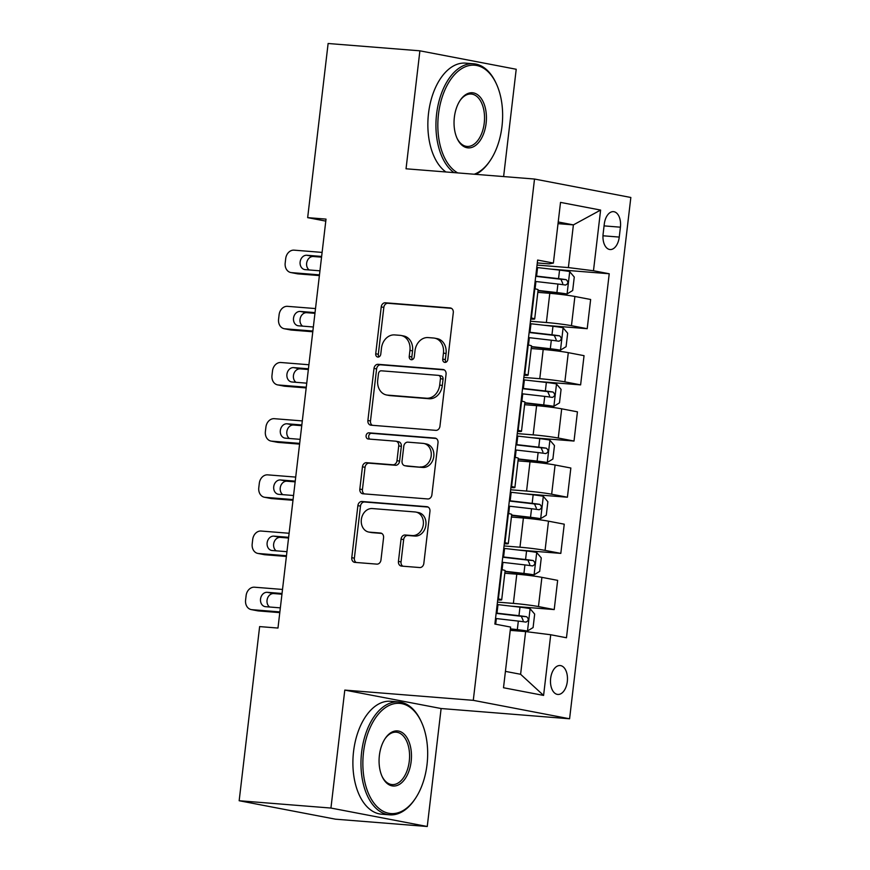 <?xml version="1.0" encoding="UTF-8"?>
<svg xmlns="http://www.w3.org/2000/svg" width="870" height="870" viewBox="0 0 870 870"><rect width="100%" height="100%" fill="white"/><g stroke="black" fill="none" stroke-linecap="round" stroke-linejoin="round"><path stroke-width="1.3" d="M444.907 362.409A3.11 2.523 -79.2 0 0 447.789 359.517L453.292 312.656A4.448 3.61 -79.2 0 0 450.529 307.991A4.448 3.61 -79.2 0 0 450.214 307.947L385.356 302.782A4.448 3.61 -79.2 0 0 381.234 306.903L375.72 353.775A3.11 2.523 -79.2 0 0 377.667 357.026A3.11 2.523 -79.2 0 0 377.885 357.059A3.11 2.523 -79.2 0 0 380.766 354.177L381.484 348.109A14.235 11.538 -79.2 0 1 394.675 334.917L400.08 335.341A14.235 11.538 -79.2 0 1 401.092 335.483A14.235 11.538 -79.2 0 1 409.944 350.382L409.237 356.439A3.11 2.523 -79.2 0 0 411.173 359.701A3.11 2.523 -79.2 0 0 411.39 359.734A3.11 2.523 -79.2 0 0 414.283 356.841L414.99 350.784A14.235 11.538 -79.2 0 1 428.181 337.582L433.586 338.017A14.235 11.538 -79.2 0 1 434.608 338.158A14.235 11.538 -79.2 0 1 443.461 353.057L442.743 359.114A3.11 2.523 -79.2 0 0 444.679 362.377A3.11 2.523 -79.2 0 0 444.907 362.409M567.305 681.58A14.496 8.45 94.6 0 0 560.128 665.539A14.496 8.45 94.6 0 0 550.645 678.393A14.496 8.45 94.6 0 0 557.822 694.445A14.496 8.45 94.6 0 0 567.305 681.58M398.438 561.4A4.448 3.61 -79.2 0 0 401.2 566.055A4.448 3.61 -79.2 0 0 401.516 566.098L419.71 567.544A4.448 3.61 -79.2 0 0 423.831 563.423L429.954 511.375A4.448 3.61 -79.2 0 0 427.181 506.721A4.448 3.61 -79.2 0 0 426.865 506.677L362.007 501.501A4.448 3.61 -79.2 0 0 357.885 505.622L351.774 557.681A4.448 3.61 -79.2 0 0 354.536 562.335A4.448 3.61 -79.2 0 0 354.862 562.379L376.84 564.13A4.448 3.61 -79.2 0 0 380.962 560.008L383.572 537.725A4.448 3.61 -79.2 0 0 380.81 533.071A4.448 3.61 -79.2 0 0 380.494 533.027L369.587 532.157A11.897 9.646 -79.2 0 1 368.739 532.048A11.897 9.646 -79.2 0 1 361.409 519.064A11.897 9.646 -79.2 0 1 372.36 508.558L415.055 511.962A11.897 9.646 -79.2 0 1 415.914 512.082A11.897 9.646 -79.2 0 1 423.244 525.056A11.897 9.646 -79.2 0 1 412.282 535.561L405.17 534.996A4.448 3.61 -79.2 0 0 401.048 539.117L398.438 561.4L401.037 561.9A4.448 3.61 -79.2 0 0 402.875 566.207M344.792 690.095L330.937 808.056L239.163 800.737L335.483 819.181L427.257 826.5L441.112 708.528L569.589 718.783L473.28 700.339L344.792 690.095L441.112 708.528M503.61 176.566L516.214 69.263L419.895 50.819L406.04 168.791L534.517 179.035L473.28 700.339M419.895 50.819L328.12 43.5L307.665 217.641L325.782 221.11M239.163 800.737L259.63 626.596L277.976 628.053L326.022 219.109L307.665 217.641M435.826 430.356A4.448 3.61 -79.2 0 0 439.948 426.235L446.071 374.187A4.448 3.61 -79.2 0 0 443.298 369.532A4.448 3.61 -79.2 0 0 442.982 369.489L378.124 364.312A4.448 3.61 -79.2 0 0 374.002 368.434L367.89 420.493A4.448 3.61 -79.2 0 0 370.653 425.147A4.448 3.61 -79.2 0 0 370.968 425.191L435.826 430.356M438.012 442.776L431.89 494.834A4.448 3.61 -79.2 0 1 427.768 498.956L362.91 493.779A4.448 3.61 -79.2 0 1 362.594 493.736A4.448 3.61 -79.2 0 1 359.832 489.081L362.442 466.809A4.448 3.61 -79.2 0 1 366.564 462.688L392.87 464.776A4.448 3.61 -79.2 0 0 396.992 460.654L398.732 445.875A4.448 3.61 -79.2 0 0 395.959 441.221A4.448 3.61 -79.2 0 0 395.643 441.177L368.26 439.002A3.11 2.523 -79.2 0 1 368.032 438.969A3.11 2.523 -79.2 0 1 366.118 435.565A3.11 2.523 -79.2 0 1 368.989 432.825L434.924 438.078A4.448 3.61 -79.2 0 1 435.239 438.121A4.448 3.61 -79.2 0 1 438.012 442.776M604.28 224.101L603.117 233.986A14.05 8.189 94.6 0 0 610.077 249.538A14.05 8.189 94.6 0 0 619.255 237.075L620.419 227.19A14.05 8.189 94.6 0 0 613.47 211.649A14.05 8.189 94.6 0 0 604.28 224.101M569.589 718.783L630.837 197.479L534.517 179.035M537.301 262.947L549.122 263.882L553.385 263.066L537.638 260.054L494.878 624.062L510.625 627.074L503.502 687.746L543.587 695.424L520.608 674.283L525.621 631.587L510.244 630.358M553.385 263.066L560.519 202.395L600.604 210.072L593.481 270.744L568.382 267.579L537.051 265.078M550.677 269.091L609.228 273.756L593.481 270.744M609.228 273.756L566.468 637.764L550.721 634.752L543.587 695.424M330.937 808.056L427.257 826.5M558.018 223.655L573.395 224.884L558.214 221.98M568.382 267.579L573.395 224.884L600.604 210.072M511.081 606.14L554.212 609.576L538.465 606.564A18.129 0.946 -173.3 0 0 513.376 603.399L497.455 602.127M554.212 609.576L557.648 580.366L541.901 577.354A18.129 0.946 -173.3 0 0 516.802 574.178L504.817 573.232M517.683 549.96L560.813 553.396L545.066 550.384A18.129 0.946 -173.3 0 0 519.966 547.219L504.056 545.947M560.813 553.396L564.249 524.186L548.502 521.173A18.129 0.946 -173.3 0 0 523.403 518.009L511.419 517.052M524.284 493.79L567.414 497.227L551.667 494.214A18.129 0.946 -173.3 0 0 526.567 491.05L510.657 489.777M567.414 497.227L570.85 468.016L555.093 465.004A18.129 0.946 -173.3 0 0 530.004 461.829L518.02 460.882M530.885 437.61L574.015 441.046L558.268 438.034A18.129 0.946 -173.3 0 0 533.169 434.869L517.258 433.597M574.015 441.046L577.441 411.836L561.694 408.824A18.129 0.946 -173.3 0 0 536.605 405.659L524.621 404.702M537.486 381.441L580.616 384.877L564.858 381.865A18.129 0.946 -173.3 0 0 539.77 378.7L523.849 377.428M580.616 384.877L584.042 355.667L568.295 352.654A18.129 0.946 -173.3 0 0 543.195 349.479L531.211 348.533M544.076 325.26L587.207 328.697L571.459 325.685A18.129 0.946 -173.3 0 0 546.371 322.52L530.45 321.247M587.207 328.697L590.643 299.487L574.896 296.474A18.129 0.946 -173.3 0 0 549.796 293.31L537.812 292.353M505.426 671.379L520.608 674.283M530.711 319.072A18.129 0.946 -173.3 0 0 534.691 318.953L538.128 289.743A18.129 0.946 -173.3 0 0 534.811 288.796L534.278 288.699M534.691 318.953A18.129 0.946 -173.3 0 0 531.374 318.007L530.841 317.909M524.11 375.253A18.129 0.946 -173.3 0 0 528.09 375.122L531.526 345.912A18.129 0.946 -173.3 0 0 528.21 344.977L527.677 344.868M528.09 375.122A18.129 0.946 -173.3 0 0 524.773 374.187L524.24 374.078M517.509 431.422A18.129 0.946 -173.3 0 0 521.489 431.303L524.925 402.092A18.129 0.946 -173.3 0 0 521.608 401.146L521.076 401.048M521.489 431.303A18.129 0.946 -173.3 0 0 518.172 430.356L517.65 430.258M510.907 487.602A18.129 0.946 -173.3 0 0 514.899 487.472L518.324 458.262A18.129 0.946 -173.3 0 0 515.007 457.326L514.474 457.218M514.899 487.472A18.129 0.946 -173.3 0 0 511.582 486.537L511.049 486.428M504.306 543.772A18.129 0.946 -173.3 0 0 508.297 543.652L511.723 514.442A18.129 0.946 -173.3 0 0 508.406 513.496L507.884 513.398M508.297 543.652A18.129 0.946 -173.3 0 0 504.981 542.706L504.448 542.608M497.716 599.952A18.129 0.946 -173.3 0 0 501.696 599.821L505.122 570.611A18.129 0.946 -173.3 0 0 501.805 569.676L501.283 569.567M501.696 599.821A18.129 0.946 -173.3 0 0 498.379 598.886L497.847 598.778M525.621 631.587L550.721 634.752M446.071 362.17A3.11 2.523 -79.2 0 1 445.342 359.614L446.06 353.546A14.235 11.538 -79.2 0 0 437.208 338.647L434.608 338.158M401.092 335.483L403.702 335.983A14.235 11.538 -79.2 0 1 412.554 350.882L411.836 356.939A3.11 2.523 -79.2 0 0 412.565 359.495M451.454 308.339L387.955 303.282A4.448 3.61 -79.2 0 0 383.833 307.404L378.33 354.264A3.11 2.523 -79.2 0 0 379.048 356.82M444.233 369.88L380.723 364.813A4.448 3.61 -79.2 0 0 376.601 368.934L370.489 420.993A4.448 3.61 -79.2 0 0 372.327 425.299M440.448 378.635A3.11 2.523 -79.2 0 0 438.513 375.372A3.11 2.523 -79.2 0 0 438.295 375.351L381.364 370.805A3.11 2.523 -79.2 0 0 378.472 373.698L377.721 380.092A14.235 11.538 -79.2 0 0 386.574 394.991A14.235 11.538 -79.2 0 0 387.596 395.121L426.507 398.232A14.235 11.538 -79.2 0 0 439.698 385.029L440.448 378.635L443.058 379.135A3.11 2.523 -79.2 0 0 441.123 375.873A3.11 2.523 -79.2 0 0 440.894 375.851M386.574 394.991L389.184 395.48A14.235 11.538 -79.2 0 0 390.195 395.622L387.596 395.121M443.058 379.135L442.308 385.53A14.235 11.538 -79.2 0 1 429.117 398.732L390.195 395.622M395.959 441.221L398.569 441.721A4.448 3.61 -79.2 0 1 401.331 446.375L399.591 461.154A4.448 3.61 -79.2 0 1 395.469 465.276L369.174 463.177A4.448 3.61 -79.2 0 0 365.052 467.31L362.431 489.582A4.448 3.61 -79.2 0 0 364.269 493.888M436.174 438.469L371.588 433.325A3.11 2.523 -79.2 0 0 368.837 435.544A3.11 2.523 -79.2 0 0 369.837 439.122M420.166 466.962A11.897 9.646 -79.2 0 0 431.118 456.456A11.897 9.646 -79.2 0 0 423.788 443.472A11.897 9.646 -79.2 0 0 422.94 443.363L407.899 442.156A4.448 3.61 -79.2 0 0 403.778 446.277L402.038 461.056A4.448 3.61 -79.2 0 0 404.8 465.711A4.448 3.61 -79.2 0 0 405.126 465.754L422.766 467.462A11.897 9.646 -79.2 0 0 433.717 456.946A11.897 9.646 -79.2 0 0 426.387 443.972L423.788 443.472M407.095 466.135A4.448 3.61 -79.2 0 0 407.41 466.211A4.448 3.61 -79.2 0 0 407.726 466.255L405.126 465.754M422.766 467.462L407.726 466.255M415.914 512.082L418.513 512.582A11.897 9.646 -79.2 0 1 425.843 525.556A11.897 9.646 -79.2 0 1 414.892 536.061L407.769 535.496A4.448 3.61 -79.2 0 0 403.658 539.617L401.037 561.9M368.739 532.048L371.338 532.549A11.897 9.646 -79.2 0 0 372.197 532.657L369.587 532.157M381.734 533.419L372.197 532.657M428.116 507.069L364.606 502.001A4.448 3.61 -79.2 0 0 360.484 506.122L354.373 558.17A4.448 3.61 -79.2 0 0 356.211 562.488M538.008 290.71L566.946 294.006L572.688 290.515L574.265 277.03L569.589 271.538A12.006 0.62 -173.3 0 0 559.562 270.113L537.584 267.579A34.659 1.805 -173.3 0 0 536.768 267.481M319.475 274.866L291.472 272.625A9.059 7.351 -79.2 0 1 290.819 272.538A9.059 7.351 -79.2 0 1 285.186 263.055L285.708 258.564A9.059 7.351 -79.2 0 1 294.103 250.158L322.107 252.398M566.946 294.006A12.006 0.62 -173.3 0 0 556.92 292.581L538.041 290.406M319.388 275.583L297.975 273.876A9.059 7.351 100.8 0 1 297.322 273.789L290.819 272.538M535.126 281.412A34.659 1.805 6.7 0 1 535.942 281.51L557.92 284.044A12.006 0.62 6.7 0 1 565.543 285.055C568.36 283.696 568.578 281.902 566.174 279.672A12.006 0.62 -173.3 0 0 558.551 278.65L536.583 276.116A34.659 1.805 -173.3 0 0 535.768 276.018M535.724 276.323A28.775 1.501 6.7 0 1 536.79 276.453L560.9 279.248L562.738 283.402M321.552 257.161L313.352 256.509A7.254 5.883 -79.2 0 0 306.979 261.631A7.254 5.883 -79.2 0 0 309.187 269.961M321.639 256.443L306.849 255.258A7.254 5.883 -79.2 0 0 300.172 261.663A7.254 5.883 -79.2 0 0 304.641 269.569A7.254 5.883 -79.2 0 0 305.152 269.635L319.942 270.82M531.407 346.88L560.497 350.099L566.087 346.684L567.664 333.21L562.988 327.718A12.006 0.62 -173.3 0 0 552.961 326.283L530.983 323.749A34.659 1.805 -173.3 0 0 530.167 323.662M312.874 331.035L284.871 328.806A9.059 7.351 -79.2 0 1 284.218 328.719A9.059 7.351 -79.2 0 1 278.585 319.236L279.107 314.733A9.059 7.351 -79.2 0 1 287.502 306.338L315.505 308.567M560.345 350.186A12.006 0.62 -173.3 0 0 550.318 348.75L531.45 346.575M312.787 331.764L291.374 330.056A9.059 7.351 100.8 0 1 290.732 329.969L284.218 328.719M528.536 337.593A34.659 1.805 6.7 0 1 529.351 337.68L551.319 340.213A12.006 0.62 6.7 0 1 558.942 341.236C561.759 339.876 561.976 338.071 559.584 335.842A12.006 0.62 -173.3 0 0 551.961 334.819L529.982 332.286A34.659 1.805 -173.3 0 0 529.167 332.199M529.134 332.503A28.775 1.501 6.7 0 1 530.189 332.623L554.299 335.418L556.147 339.583M314.951 313.33L306.751 312.678A7.254 5.883 -79.2 0 0 300.378 317.8A7.254 5.883 -79.2 0 0 302.586 326.141M315.038 312.613L300.248 311.438A7.254 5.883 -79.2 0 0 293.571 317.833A7.254 5.883 -79.2 0 0 298.04 325.75A7.254 5.883 -79.2 0 0 298.562 325.815L313.341 326.989M524.806 403.06L553.896 406.268L559.486 402.864L561.074 389.379L556.387 383.887A12.006 0.62 -173.3 0 0 546.36 382.463L524.382 379.929A34.659 1.805 -173.3 0 0 523.566 379.831M306.273 387.215L278.269 384.975A9.059 7.351 -79.2 0 1 277.617 384.888A9.059 7.351 -79.2 0 1 271.984 375.405L272.506 370.914A9.059 7.351 -79.2 0 1 280.912 362.507L308.915 364.747M553.744 406.355A12.006 0.62 -173.3 0 0 543.717 404.931L524.849 402.756M306.186 387.933L284.773 386.226A9.059 7.351 100.8 0 1 284.131 386.139L277.617 384.888M521.935 393.762A34.659 1.805 6.7 0 1 522.75 393.86L544.729 396.394A12.006 0.62 6.7 0 1 552.352 397.405C555.169 396.046 555.375 394.251 552.983 392.022A12.006 0.62 -173.3 0 0 545.36 391L523.381 388.466A34.659 1.805 -173.3 0 0 522.565 388.368M522.533 388.672A28.775 1.501 6.7 0 1 523.588 388.803L547.698 391.598L549.546 395.752M308.35 369.511L300.161 368.858A7.254 5.883 -79.2 0 0 293.777 373.98A7.254 5.883 -79.2 0 0 295.985 382.311M308.437 368.793L293.647 367.608A7.254 5.883 -79.2 0 0 286.969 374.013A7.254 5.883 -79.2 0 0 291.439 381.919A7.254 5.883 -79.2 0 0 291.961 381.984L306.751 383.17M518.215 459.229L547.154 462.535L552.885 459.034L554.473 445.56L549.786 440.068A12.006 0.62 -173.3 0 0 539.759 438.632L517.78 436.098A34.659 1.805 -173.3 0 0 516.976 436.011M299.671 443.385L271.668 441.155A9.059 7.351 -79.2 0 1 271.027 441.068A9.059 7.351 -79.2 0 1 265.383 431.585L265.916 427.083A9.059 7.351 -79.2 0 1 274.311 418.687L302.314 420.917M547.154 462.535A12.006 0.62 -173.3 0 0 537.127 461.1L518.248 458.925M299.584 444.113L278.183 442.406A9.059 7.351 100.8 0 1 277.53 442.319L271.027 441.068M515.334 449.942A34.659 1.805 6.7 0 1 516.149 450.029L538.128 452.563A12.006 0.62 6.7 0 1 545.751 453.585C548.568 452.226 548.774 450.421 546.382 448.191A12.006 0.62 -173.3 0 0 538.758 447.169L516.78 444.635A34.659 1.805 -173.3 0 0 515.964 444.548M515.932 444.853A28.775 1.501 6.7 0 1 516.997 444.972L541.096 447.767L542.945 451.932M301.749 425.68L293.56 425.028A7.254 5.883 -79.2 0 0 287.176 430.15A7.254 5.883 -79.2 0 0 289.395 438.491M301.836 424.962L287.046 423.788A7.254 5.883 -79.2 0 0 280.379 430.182A7.254 5.883 -79.2 0 0 284.838 438.099A7.254 5.883 -79.2 0 0 285.36 438.165L300.15 439.339M511.614 515.41L540.553 518.705L546.284 515.214L547.872 501.729L543.195 496.237A12.006 0.62 -173.3 0 0 533.158 494.812L511.19 492.279A34.659 1.805 -173.3 0 0 510.375 492.181M293.07 499.565L265.067 497.325A9.059 7.351 -79.2 0 1 264.426 497.238A9.059 7.351 -79.2 0 1 258.781 487.755L259.314 483.263A9.059 7.351 -79.2 0 1 267.71 474.857L295.713 477.097M540.553 518.705A12.006 0.62 -173.3 0 0 530.526 517.28L511.647 515.105M292.994 500.283L271.581 498.575A9.059 7.351 100.8 0 1 270.929 498.488L264.426 497.238M508.732 506.112A34.659 1.805 6.7 0 1 509.548 506.209L531.526 508.743A12.006 0.62 6.7 0 1 539.15 509.755C541.966 508.395 542.173 506.601 539.781 504.372A12.006 0.62 -173.3 0 0 532.157 503.349L510.179 500.815A34.659 1.805 -173.3 0 0 509.363 500.718M509.331 501.022A28.775 1.501 6.7 0 1 510.396 501.153L534.506 503.947L536.344 508.102M295.158 481.86L286.959 481.208A7.254 5.883 -79.2 0 0 280.575 486.33A7.254 5.883 -79.2 0 0 282.793 494.66M295.234 481.143L280.455 479.957A7.254 5.883 -79.2 0 0 273.778 486.363A7.254 5.883 -79.2 0 0 278.248 494.269A7.254 5.883 -79.2 0 0 278.759 494.334L293.549 495.519M474.248 174.228A55.278 32.212 94.6 0 0 490.191 160.569A55.278 32.212 94.6 0 0 501.99 126.4A55.278 32.212 94.6 0 0 496.313 83.737A55.278 32.212 94.6 0 0 463.231 67.74A55.278 32.212 94.6 0 0 438.48 114.242A55.278 32.212 94.6 0 0 457.729 172.912M453.955 172.608A56.637 32.995 -85.4 0 1 436.599 114.003A56.637 32.995 -85.4 0 1 473.639 63.771A56.637 32.995 -85.4 0 1 495.856 82.748L496.313 83.737M486.112 123.355A27.644 16.106 -85.4 0 1 473.737 146.606A27.644 16.106 -85.4 0 1 457.196 138.613A27.644 16.106 -85.4 0 1 454.357 117.276A27.644 16.106 -85.4 0 1 460.263 100.191A27.644 16.106 -85.4 0 1 478.761 95.656A27.644 16.106 -85.4 0 1 486.112 123.355M456.967 138.102A26.285 15.312 94.6 0 0 467.049 146.432A26.285 15.312 94.6 0 0 484.231 123.127A26.285 15.312 94.6 0 0 471.225 94.036A26.285 15.312 94.6 0 0 459.947 100.659M445.875 171.966A56.637 32.995 -85.4 0 1 428.518 113.361A56.637 32.995 -85.4 0 1 465.559 63.129L473.639 63.771M490.191 160.569L489.571 161.472A56.637 32.995 -85.4 0 1 475.814 174.359M427.029 764.545A55.278 32.212 94.6 0 0 421.352 721.882A55.278 32.212 94.6 0 0 388.27 705.885A55.278 32.212 94.6 0 0 363.508 752.387A55.278 32.212 94.6 0 0 378.222 807.795A55.278 32.212 94.6 0 0 415.218 798.714A55.278 32.212 94.6 0 0 427.029 764.545M415.218 798.714L414.609 799.617A56.637 32.995 -85.4 0 1 389.662 814.831A56.637 32.995 -85.4 0 1 361.626 752.148A56.637 32.995 -85.4 0 1 398.667 701.916A56.637 32.995 -85.4 0 1 420.895 720.893L421.352 721.882M411.151 761.511A27.644 16.106 -85.4 0 1 398.764 784.751A27.644 16.106 -85.4 0 1 382.234 776.758A27.644 16.106 -85.4 0 1 379.385 755.421A27.644 16.106 -85.4 0 1 385.29 738.336A27.644 16.106 -85.4 0 1 403.789 733.801A27.644 16.106 -85.4 0 1 411.151 761.511M381.995 776.247A26.285 15.312 94.6 0 0 392.076 784.577A26.285 15.312 94.6 0 0 409.27 761.272A26.285 15.312 94.6 0 0 396.263 732.181A26.285 15.312 94.6 0 0 384.986 738.804M389.662 814.831L381.593 814.189A56.637 32.995 -85.4 0 1 353.557 751.506A56.637 32.995 -85.4 0 1 390.597 701.274L398.667 701.916M505.013 571.579L533.952 574.885L539.683 571.383L541.27 557.909L536.594 552.417A12.006 0.62 -173.3 0 0 526.567 550.982L504.589 548.448A34.659 1.805 -173.3 0 0 503.773 548.361M286.48 555.734L258.477 553.505A9.059 7.351 -79.2 0 1 257.825 553.418A9.059 7.351 -79.2 0 1 252.191 543.935L252.713 539.433A9.059 7.351 -79.2 0 1 261.109 531.037L289.112 533.266M533.952 574.885A12.006 0.62 -173.3 0 0 523.925 573.45L505.046 571.275M286.393 556.463L264.98 554.755A9.059 7.351 100.8 0 1 264.328 554.668L257.825 553.418M502.131 562.292A34.659 1.805 6.7 0 1 502.947 562.379L524.925 564.913A12.006 0.62 6.7 0 1 532.549 565.935C535.365 564.576 535.583 562.77 533.179 560.541A12.006 0.62 -173.3 0 0 525.556 559.519L503.589 556.985A34.659 1.805 -173.3 0 0 502.773 556.898M502.729 557.202A28.775 1.501 6.7 0 1 503.795 557.322L527.905 560.117L529.743 564.282M288.557 538.03L280.358 537.377A7.254 5.883 -79.2 0 0 273.985 542.499A7.254 5.883 -79.2 0 0 276.192 550.84M288.644 537.312L273.854 536.137A7.254 5.883 -79.2 0 0 267.177 542.532A7.254 5.883 -79.2 0 0 271.647 550.449A7.254 5.883 -79.2 0 0 272.158 550.514L286.948 551.689M510.385 629.14L527.351 631.054L533.092 627.564L534.669 614.079L529.993 608.587A12.006 0.62 -173.3 0 0 519.966 607.162L497.988 604.628A34.659 1.805 -173.3 0 0 497.172 604.53M279.879 611.914L251.876 609.674A9.059 7.351 -79.2 0 1 251.223 609.587A9.059 7.351 -79.2 0 1 245.59 600.104L246.112 595.613A9.059 7.351 -79.2 0 1 254.508 587.207L282.511 589.447M527.351 631.054A12.006 0.62 -173.3 0 0 517.324 629.63L510.418 628.836M279.792 612.632L258.379 610.925A9.059 7.351 100.8 0 1 257.737 610.838L251.223 609.587M495.541 618.461A34.659 1.805 6.7 0 1 496.357 618.559L518.324 621.093A12.006 0.62 6.7 0 1 525.948 622.104C528.764 620.745 528.982 618.951 526.589 616.721A12.006 0.62 -173.3 0 0 518.966 615.699L496.987 613.165A34.659 1.805 -173.3 0 0 496.172 613.067M496.139 613.372A28.775 1.501 6.7 0 1 497.194 613.502L521.304 616.297L523.153 620.451M281.956 594.21L273.756 593.557A7.254 5.883 -79.2 0 0 267.384 598.68A7.254 5.883 -79.2 0 0 269.591 607.01M282.043 593.492L267.253 592.307A7.254 5.883 -79.2 0 0 260.576 598.712A7.254 5.883 -79.2 0 0 265.046 606.618A7.254 5.883 -79.2 0 0 265.567 606.684L280.347 607.869M513.376 603.399L516.802 574.178M519.966 547.219L523.403 518.009M526.567 491.05L530.004 461.829M533.169 434.869L536.605 405.659M539.77 378.7L543.195 349.479M546.371 322.52L549.796 293.31M531.374 318.007L534.811 288.796M571.459 325.685L574.896 296.474M564.858 381.865L568.295 352.654M524.773 374.187L528.21 344.977M558.268 438.034L561.694 408.824M518.172 430.356L521.608 401.146M551.667 494.214L555.093 465.004M511.582 486.537L515.007 457.326M545.066 550.384L548.502 521.173M504.981 542.706L508.406 513.496M538.465 606.564L541.901 577.354M498.379 598.886L501.805 569.676M604.074 225.885L620.419 227.19M602.975 235.781L619.255 237.075M446.06 353.546L443.461 353.057M411.836 356.939L409.237 356.439M412.554 350.882L409.944 350.382M378.33 354.264L375.72 353.775M383.833 307.404L381.234 306.903M387.955 303.282L385.356 302.782M450.834 308.078L450.214 307.947M445.342 359.614L442.743 359.114M370.489 420.993L367.89 420.493M376.601 368.934L374.002 368.434M380.723 364.813L378.124 364.312M443.613 369.609L442.982 369.489M429.117 398.732L426.507 398.232M442.308 385.53L439.698 385.029M362.431 489.582L359.832 489.081M365.052 467.31L362.442 466.809M369.174 463.177L366.564 462.688M395.469 465.276L392.87 464.776M399.591 461.154L396.992 460.654M401.331 446.375L398.732 445.875M371.588 433.325L368.989 432.825M435.555 438.197L434.924 438.078M403.658 539.617L401.048 539.117M407.769 535.496L405.17 534.996M414.892 536.061L412.282 535.561M381.114 533.147L380.494 533.027M354.373 558.17L351.774 557.681M360.484 506.122L357.885 505.622M364.606 502.001L362.007 501.501M427.496 506.797L426.865 506.677M291.472 272.625L297.975 273.876M567.088 293.919L569.709 271.679M536.583 276.116L537.584 267.579M535.083 288.851L535.942 281.51M558.551 278.65L559.562 270.113M556.92 292.581L557.92 284.044M313.352 256.509L306.849 255.258M560.9 279.248L566.174 279.672M284.871 328.806L291.374 330.056M560.497 350.099L563.107 327.849M529.982 332.286L530.983 323.749M528.481 345.031L529.351 337.68M551.961 334.819L552.961 326.283M550.318 348.75L551.319 340.213M306.751 312.678L300.248 311.438M554.299 335.418L559.584 335.842M278.269 384.975L284.773 386.226M553.896 406.268L556.506 384.029M523.381 388.466L524.382 379.929M521.88 401.2L522.75 393.86M545.36 391L546.36 382.463M543.717 404.931L544.729 396.394M300.161 368.858L293.647 367.608M547.698 391.598L552.983 392.022M271.668 441.155L278.183 442.406M547.295 462.448L549.905 440.198M516.78 444.635L517.78 436.098M515.29 457.381L516.149 450.029M538.758 447.169L539.759 438.632M537.127 461.1L538.128 452.563M293.56 425.028L287.046 423.788M541.096 447.767L546.382 448.191M265.067 497.325L271.581 498.575M540.694 518.618L543.304 496.378M510.179 500.815L511.19 492.279M508.689 513.55L509.548 506.209M532.157 503.349L533.158 494.812M530.526 517.28L531.526 508.743M286.959 481.208L280.455 479.957M534.506 503.947L539.781 504.372M258.477 553.505L264.98 554.755M534.093 574.798L536.714 552.548M503.589 556.985L504.589 548.448M502.088 569.73L502.947 562.379M525.556 559.519L526.567 550.982M523.925 573.45L524.925 564.913M280.358 537.377L273.854 536.137M527.905 560.117L533.179 560.541M251.876 609.674L258.379 610.925M527.503 630.967L530.113 608.728M496.987 613.165L497.988 604.628M495.682 624.214L496.357 618.559M518.966 615.699L519.966 607.162M517.324 629.63L518.324 621.093M273.756 593.557L267.253 592.307M521.304 616.297L526.589 616.721M441.123 375.873L438.513 375.372M407.41 466.211L404.8 465.711"/></g></svg>
